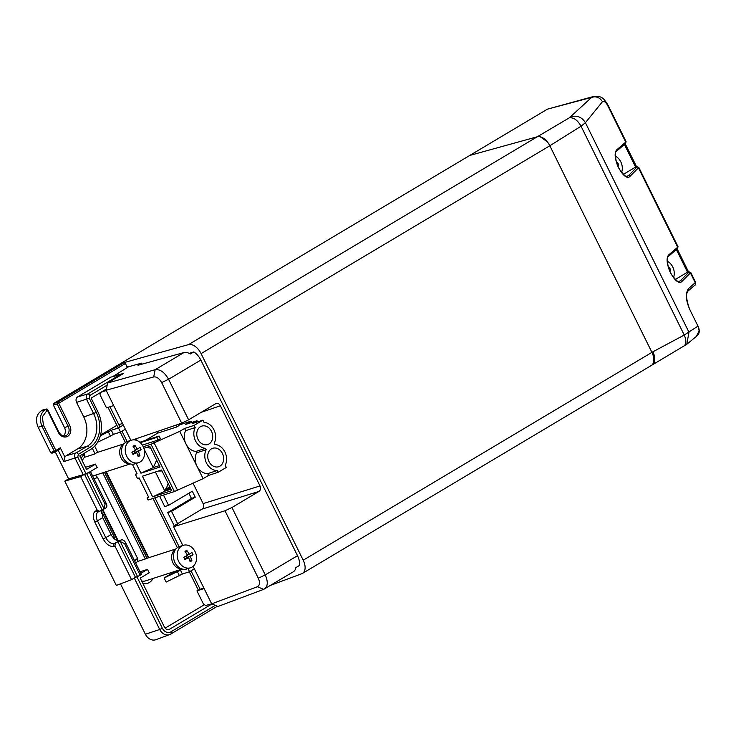 <?xml version="1.0" encoding="UTF-8"?>
<svg xmlns="http://www.w3.org/2000/svg" width="736" height="736" viewBox="0 0 736 736"><rect width="100%" height="100%" fill="white"/><g stroke="black" fill="none" stroke-linecap="round" stroke-linejoin="round"><path stroke-width="1.1" d="M127.006 366.758L128.607 366.74L112.672 376.648M106.214 389.74L103.969 390.466M100.988 392.242L106.251 390.54L107.52 383.042L155.149 369.711C160.144 369.086 164.616 372.278 168.572 379.279L188.618 419.833L181.691 423.172L132.793 439.898M112.516 376.326L123.731 373.382L107.52 383.042M106.113 390.255L153.686 376.942C156.639 376.565 159.289 378.442 161.626 382.582L181.691 423.172M130.87 440.358L113.675 405.554L106.508 407.873L100.032 394.781L100.28 392.665M128.607 366.74L141.524 363.161L138.009 365.258L183.926 352.562A13.478 7.903 59.2 0 1 190.293 354.007L193.807 351.909A13.478 7.903 59.2 0 1 200.827 360.06L297.51 555.689A13.478 7.903 59.2 0 1 299.377 565.506L295.863 567.603A13.478 7.903 59.2 0 1 293.241 571.835L263.7 589.352C267.849 587.006 268.364 582.194 265.254 574.908L231.95 507.518L224.986 510.766L173.567 526.737L177.376 524.464L175.582 524.878L202.05 509.1C203.78 507.84 204.139 506.009 203.127 503.599L192.961 483.037M189.226 353.39L193.807 351.909M141.524 363.161L142.011 364.154M270.6 585.322L301.788 573.721A12.632 7.406 -120.8 0 0 302.505 573.381A12.632 7.406 -120.8 0 0 303.204 560.206L201.094 353.611A12.632 7.406 -120.8 0 0 188.554 344.604L121.146 363.409M257.37 586.739L263.7 589.352L217.948 606.482L211.674 603.851L257.37 586.739C259.826 585.35 260.139 582.498 258.308 578.202L224.986 510.766M188.618 419.833L215.602 403.751C217.506 402.84 219.098 403.512 220.386 405.757L260.01 485.935C261.032 488.345 260.673 490.176 258.934 491.436L231.95 507.518M211.674 603.851L205.592 605.489L203.412 603.962L196.944 590.87L204.111 588.552L193.117 566.306M173.567 526.737L182.822 545.468M203.762 587.843L196.944 590.87M175.83 525.384L175.582 524.878M121.072 363.271L469.807 155.425L537.28 136.767A12.632 7.406 59.2 0 1 549.829 145.765L651.93 352.36A12.632 7.406 59.2 0 1 651.231 365.534A12.632 7.406 -120.8 0 0 651.93 352.36L549.829 145.765L581.044 126.215C577.576 120.124 573.666 117.328 569.333 117.815L591.634 97.391L594.21 96.333M204.452 604.688L165.131 628.121M142.94 583.584A13.478 10.819 72.1 0 0 153.033 578.459M100.556 435.04L116.886 425.316M194.368 568.836L189.548 571.716L182.381 574.034L166.152 582.075L164.11 577.944L175.352 571.246M100.354 435.813L111.32 430.256L118.487 427.938L123.317 425.068M125.359 429.198L120.529 432.069L113.362 434.387L110.437 436.135L108.394 432.004M110.437 436.135L97.63 442.198M118.79 424.69L122.526 423.476M113.362 434.387L111.32 430.256M118.487 427.938L120.529 432.069M164.11 577.944L182.684 569.14M179.446 575.773L177.404 571.651M182.381 574.034L180.338 569.903M188.002 568.578L189.548 571.716M102.102 509.855L84.52 474.278L86.71 473.671L104.006 508.659A4.214 2.466 -120.8 0 1 103.353 509.413A4.214 2.466 -120.8 0 1 103.058 509.551L99.673 511.299L97.281 510.296L80.629 476.597L64.786 481.132L116.334 585.433L131.56 579.664L135.452 577.346L117.87 541.76L118.827 541.457A4.214 2.466 -120.8 0 1 120.272 541.567L137.558 576.555L135.452 577.346M131.56 579.664L114.908 545.956L115.442 543.205L117.87 541.76M140.797 573.399L147.568 569.36A10.525 8.455 -107.9 0 0 148.23 570.943A10.525 8.455 -107.9 0 0 149.288 572.709L140.236 578.11L164.404 627.017A4.591 3.68 -107.9 0 0 168.93 629.501A4.591 3.68 -107.9 0 0 169.62 629.197L168.185 629.62M211.959 603.962L169.62 629.197M42.973 409.97L41.382 410.771L45.181 409.685C40.186 413.531 39.109 419.032 41.952 426.181L43.525 425.426L42.302 416.88L47.325 410.044L58.374 432.391A8.197 6.587 -107.9 0 0 67.694 436.301A8.197 6.587 -107.9 0 0 69.782 425.592L58.742 403.245L125.405 363.51L124.172 362.6L120.612 363.547L53.7 403.429L53.369 405.076L64.492 427.57A6.771 5.437 72.1 0 1 63.416 435.942M41.382 410.771C36.248 414.561 35.181 420.063 38.162 427.266L50.655 452.548L51.934 453.22M64.786 481.132L68.595 478.86L55.292 451.95M120.483 583.86L145.388 634.248A10.286 8.262 -107.9 0 0 155.986 639.667L169.657 634.57A9.642 7.746 -107.9 0 1 159.721 629.482L162.352 628.24L136.924 576.794M114.614 537.74L102.35 512.937L102.709 517.647L111.062 534.538C112.157 536.811 113.344 537.878 114.614 537.74L113.73 538.264A8.427 4.94 -120.8 0 0 119.554 540.5L121.458 539.884A4.214 2.466 59.2 0 1 125.709 542.864L141.367 574.549L137.558 576.555M98.311 511.778L98.422 511.75A2.107 1.656 -108.4 0 0 98.688 511.63C95.91 513.093 95.487 516.148 97.428 520.794L102.709 517.647M111.062 534.538L105.782 537.685C108.33 542.138 111.219 544.079 114.457 543.536L119.554 540.5M120.272 541.567L124.531 543.564L125.709 542.864M140.199 575.248L124.531 543.564M102.184 509.827A8.427 4.94 -120.8 0 0 101.476 513.461L102.35 512.937M68.595 478.86L83.214 474.674L90.565 471.767L106.223 503.452A4.214 2.466 59.2 0 1 105.993 507.84L103.353 509.413M106.223 503.452L105.055 504.151L89.396 472.457L90.565 471.767M86.71 473.671L89.396 472.457M105.055 504.151L104.006 508.659M89.525 472.052L97.235 467.461A10.525 8.455 -107.9 0 1 96.278 465.842A10.525 8.455 -107.9 0 1 95.56 464.076L86.535 469.458L79.828 455.878L90.344 449.613A29.109 23.368 72.1 0 0 97.778 411.599L91.117 398.121L106.343 389.05M84.52 474.278L80.629 476.597M83.214 474.674L75.146 458.344C74.308 455.354 74.658 453.514 76.213 452.852L87.326 446.228A24.895 19.982 72.1 0 0 93.684 413.724L86.646 399.492C85.808 396.492 86.167 394.662 87.722 393.99L77.63 396.888L110.713 377.172L120.189 374.642L121.173 374.9M77.63 396.888C75.964 398.167 75.606 399.998 76.553 402.38L83.784 417.008A24.454 19.633 72.1 0 1 77.538 448.932L66.13 455.74L64.906 457.111L63.793 461.601L58.208 450.303M64.906 457.111L60.297 447.782L59.276 449.659L55.872 451.683M51.962 453.21L55.614 451.83A1.26 1.26 0 0 0 55.807 451.729A1.26 0.745 -120.8 0 0 55.881 450.414L54.298 451.168A1.26 0.994 -110.8 0 0 55.734 451.766A1.26 0.745 -120.8 0 0 55.807 451.729L59.276 449.659M125.405 363.51L127.273 367.292L128.515 366.556M46.432 410.578A1.26 0.745 -120.8 0 0 45.181 409.685L46.074 409.142A1.26 0.745 59.2 0 1 47.325 410.044L47.748 409.722A1.26 1.26 0 0 0 46.276 409.06A1.26 1.03 75.1 0 0 46.074 409.142L42.513 410.09M53.7 403.429L57.491 402.344A1.26 0.994 74 0 0 57.169 403.99L53.369 405.076M94.677 446.117L97.732 452.309A10.525 8.455 -107.9 0 0 95.091 453.873L84.539 457.295A10.525 8.455 -107.9 0 0 82.303 460.883M130.263 463.919L93.656 475.76A10.525 8.455 -107.9 0 1 92.662 475.999M123.906 443.974A10.525 8.455 72.1 0 0 121.008 457.847A10.525 8.455 72.1 0 0 129.904 463.809M85.486 467.332L95.56 464.076M81.218 458.684A13.478 10.819 -107.9 0 1 84.226 454.305L83.821 453.496M95.091 453.873L92.322 448.261M84.226 454.305L84.539 457.295M102.746 472.816L145.323 558.964L146.97 558.302A10.525 8.455 -107.9 0 1 147.292 558.182L176.005 548.9M145.323 558.964L137.871 561.375A10.525 8.455 -107.9 0 0 135.755 563.187M140.015 571.808L147.568 569.36M175.849 549.084A10.525 8.455 72.1 0 0 172.96 562.948A10.525 8.455 72.1 0 0 181.856 568.919M182.215 569.029L145.599 580.86A10.525 8.455 -107.9 0 1 141.652 580.962M134.679 561.016A13.478 10.819 -107.9 0 1 137.577 558.422L97.502 477.333A13.478 10.819 -107.9 0 1 93.941 478.593M95.202 475.033L97.502 477.333M137.577 558.422L137.871 561.375M650.514 365.875A12.632 7.406 -120.8 0 0 651.231 365.534L302.505 573.381M547.317 141.836L540.298 136.804M569.333 117.815L537.28 136.767L469.807 155.425L547.446 109.149L593.621 96.462M607.835 105.846L625.747 142.094L626.069 141.643L608.138 105.349A8.427 0.911 -26.3 0 1 607.835 105.846C606.013 102.267 604.219 100.887 602.462 101.697L585.414 122.71L581.044 126.215L684.25 335.046L697.967 326.112L699.126 330.85A9.255 8.666 -130.6 0 1 696.265 336.508L699.126 330.869M683.026 346.711C686.32 344.798 686.725 340.906 684.25 335.046L652.878 351.799A12.632 7.406 -120.8 0 1 652.179 364.973L686.78 344.301L688.979 332.249L585.414 122.71C581.826 116.978 576.95 115.037 570.786 116.886M668.426 256.376A1.26 1.187 -130.6 0 0 668.674 254.941C662.584 261.565 675.768 287.362 681.83 281.566A1.26 1.178 -135.2 0 0 680.211 280.922L679.273 281.511M688.316 271.704L690.699 272.403L690.414 272.936L695.281 282.78A2.107 1.969 49.4 0 1 694.839 285.191L687.875 291.171A2.107 1.969 -130.6 0 0 688.316 288.76C685.179 294.014 685.906 301.41 690.478 310.951L697.967 326.112L690.478 310.951M616.483 151.266A1.26 1.187 -130.6 0 0 616.731 149.831C610.641 156.464 623.824 182.261 629.887 176.456A1.26 1.178 -135.2 0 0 628.259 175.812L627.33 176.401M678.031 246.753L638.747 167.284L638.462 167.826L677.69 247.204L678.022 246.753L677.433 248.648L668.417 256.386C667.083 254.518 666.273 267.232 671.913 275.071C676.255 280.646 678.721 282.79 679.31 281.492M688.519 271.897L688.786 272.283A1.26 1.178 44.8 0 1 690.414 272.936L681.83 281.566M675.308 279.496L688.169 271.777M688.316 288.76L695.603 282.33L690.699 272.384M636.576 166.787L636.842 167.182A1.26 1.178 44.8 0 1 638.462 167.826L629.887 176.456M623.364 174.386L636.226 166.676M602.462 101.697C599.803 97.456 596.188 96.02 591.634 97.391L547.446 109.149M621.616 172.39A11.794 9.467 72.1 0 0 620.807 161.856A11.794 9.467 72.1 0 0 615.351 156.142M617.752 165.628A21.022 2.263 -26.3 0 0 618.764 164.947A20.442 18.584 -130 0 0 617.651 162.702A21.022 2.263 153.7 0 1 616.842 163.236M618.764 164.947L617.67 165.425M673.569 277.5A11.794 9.467 72.1 0 0 672.75 266.956A11.794 9.467 72.1 0 0 667.304 261.252M669.696 270.728A21.022 2.263 -26.3 0 0 670.717 270.057A20.442 18.584 -130 0 0 669.604 267.803A21.022 2.263 153.7 0 1 668.794 268.346M670.717 270.057L669.613 270.535M132.443 453.348A20.442 2.18 63 0 1 132.995 454.471A21.022 2.263 -26.3 0 0 136.611 452.438A21.022 12.328 59.2 0 1 138.175 456.642A20.442 10.111 -6.5 0 0 139.076 456.136A20.442 10.111 -6.5 0 0 139.932 455.602A21.022 12.328 -120.8 0 0 138.368 451.389A21.022 2.263 -26.3 0 0 141.091 449.65A20.442 18.584 -130 0 0 139.978 447.396A21.022 2.263 153.7 0 1 137.255 449.144A21.022 12.328 -120.8 0 0 134.808 445.225A20.442 6.302 135.6 0 0 133.934 445.722A20.442 6.302 135.6 0 0 133.041 446.274A21.022 12.328 59.2 0 1 135.498 450.193A21.022 2.263 153.7 0 1 131.882 452.226A20.442 2.18 63 0 1 132.443 453.348M129.729 440.928A11.794 9.467 72.1 0 0 126.721 456.329A11.794 9.467 72.1 0 0 138.552 462.659A11.794 9.467 72.1 0 0 140.125 461.95A11.794 9.467 72.1 0 0 143.134 446.55A11.794 9.467 72.1 0 0 131.302 440.22A11.794 9.467 72.1 0 0 129.729 440.928M138.552 462.659L134.872 463.855A11.794 9.467 -107.9 0 1 123.041 457.525A11.794 9.467 -107.9 0 1 127.613 441.407L131.302 440.22M137.503 454.618L139.932 455.602M132.627 453.726L136.611 452.438M134.09 450.993L134.789 452.401L134.44 453.146M134.808 445.225L133.823 447.405M135.277 449.779L137.255 449.144M141.091 449.65L134.789 452.401M134.228 452.732L138.368 451.389M184.396 558.458A20.442 2.18 63 0 1 184.938 559.581A21.022 2.263 -26.3 0 0 188.554 557.548A21.022 12.328 59.2 0 1 190.118 561.752A20.442 10.111 -6.5 0 0 191.029 561.246A20.442 10.111 -6.5 0 0 191.875 560.703A21.022 12.328 -120.8 0 0 190.32 556.499A21.022 2.263 -26.3 0 0 193.044 554.751A20.442 18.584 -130 0 0 191.93 552.506A21.022 2.263 153.7 0 1 189.207 554.245A21.022 12.328 -120.8 0 0 186.751 550.326A20.442 6.302 135.6 0 0 185.886 550.832A20.442 6.302 135.6 0 0 184.994 551.374A21.022 12.328 59.2 0 1 187.441 555.294A21.022 2.263 153.7 0 1 183.825 557.327A20.442 2.18 63 0 1 184.396 558.458M181.682 546.038A11.794 9.467 72.1 0 0 178.673 561.439A11.794 9.467 72.1 0 0 190.504 567.769A11.794 9.467 72.1 0 0 192.068 567.06A11.794 9.467 72.1 0 0 195.077 551.66A11.794 9.467 72.1 0 0 183.246 545.33A11.794 9.467 72.1 0 0 181.682 546.038M190.504 567.769L186.815 568.956A11.794 9.467 -107.9 0 1 174.984 562.626A11.794 9.467 -107.9 0 1 179.566 546.517L183.246 545.33M189.446 559.728L191.875 560.703M184.58 558.836L188.554 557.548M186.042 556.103L186.732 557.511L186.383 558.256M186.751 550.326L185.776 552.506M187.22 554.889L189.207 554.245M193.044 554.751L186.732 557.511M186.18 557.842L190.32 556.499M188.876 493.24L191.443 498.438L195.261 497.205L192.298 491.197L168.562 505.347L163.484 495.07M136.418 440.303L135.718 438.895M177.615 523.664L171.525 511.354L167.707 512.587L174.441 526.212M195.261 497.205L171.525 511.354M168.562 505.347L164.735 506.58L159.657 496.303M191.443 498.438L167.707 512.587M109.931 406.76L119.968 427.064M122.01 431.186L127.144 441.582M154.937 497.83L179.087 546.692M191.02 570.832L200.026 589.058M108.026 407.385L118.229 428.03M120.262 432.152L125.405 442.548M153.033 498.447L177.348 547.658M189.281 571.798L198.306 590.051M132.342 464.223L137.071 473.782L135.396 474.324L136.896 473.432M203.108 478.658L179.731 431.36L184.58 428.472L194.129 425.38L195.206 427.561A13.257 10.644 72.1 0 0 195.518 440.827A13.257 10.644 72.1 0 0 205.473 448.334L206.163 449.733L196.604 452.824A13.257 10.644 -107.9 0 0 196.917 466.081A13.257 10.644 -107.9 0 0 207.699 473.616L208.582 475.401L203.108 478.658L174.395 491.538L148.111 500.038L147.09 497.978L148.764 497.435L139.113 477.912L137.439 478.455L135.396 474.324M143.235 446.761L151.018 444.24L179.731 431.36M174.395 491.538L151.018 444.24M143.86 448.298L149.85 446.366L160.052 467.01L140.935 473.193L136.123 463.45M171.736 490.654L152.619 496.837L142.416 476.192L161.534 470.01L171.736 490.654M171.01 489.182L165.352 491.013L152.619 496.837M162.012 470.976L158.295 471.058M165.352 491.013L165.425 489.026L166.29 488.511L168.176 483.451M155.416 471.988L164.938 491.262M208.95 461.518A9.688 7.774 -107.9 0 1 212.713 448.279A9.688 7.774 -107.9 0 1 222.438 453.477A9.688 7.774 -107.9 0 1 219.963 466.127A9.688 7.774 -107.9 0 1 218.675 466.716A9.688 7.774 -107.9 0 1 208.95 461.518M194.129 425.38L202.924 420.146L204.001 422.326A13.257 10.644 72.1 0 1 213.964 429.833A13.257 10.644 72.1 0 1 214.268 443.1L214.958 444.489A13.257 10.644 72.1 0 1 224.922 451.996A13.257 10.644 72.1 0 1 225.225 465.262L226.302 467.443L218.132 472.31L217.258 470.525A13.257 10.644 72.1 0 1 206.476 462.999A13.257 10.644 72.1 0 1 206.163 449.733M209.006 443.964A9.688 7.774 -107.9 0 1 207.718 444.544A9.688 7.774 -107.9 0 1 198.002 439.346A9.688 7.774 -107.9 0 1 201.756 426.116A9.688 7.774 -107.9 0 1 211.48 431.314A9.688 7.774 -107.9 0 1 209.006 443.964M157.062 460.966L155.977 461.61L153.244 467.608L140.935 473.193M144.118 449.144L153.244 467.608L159.372 465.63M150.77 448.233L146.685 447.387M157.191 461.214L155.977 461.61M196.604 452.824L195.923 451.426L205.473 448.334M195.923 451.426A13.257 10.644 -107.9 0 1 185.96 443.918A13.257 10.644 -107.9 0 1 185.656 430.652L184.58 428.472M178.37 424.304L179.014 425.601L176.668 427L157.55 433.182L156.814 431.682M178.774 425.123L191.102 421.13L191.746 422.446M202.924 420.146L192.17 423.623L197 420.744L185.527 424.451L191.102 421.13M158.102 440.018L156.805 437.386L159.096 436.025L160.393 438.656L158.102 440.018L142.324 445.124M145.286 440.487L157.55 433.182M176.668 427L175.775 425.196M208.582 475.401L218.132 472.31M148.589 497.085L147.09 497.978M166.29 488.511L170.071 487.287M170.55 488.262L165.802 489.799M177.321 489.799L153.944 442.492M207.699 473.616L217.258 470.525M197 420.744L197.561 421.875M159.096 436.025L139.822 442.262M156.805 437.386L140.328 442.713M195.206 427.561L185.656 430.652M113.675 405.554L106.251 390.54M183.926 352.562L155.149 369.711L153.686 376.942M297.51 555.689L265.254 574.908L258.308 578.202M258.934 491.436L202.05 509.1M211.536 603.566L204.111 588.552M200.827 360.06L168.572 379.279L161.626 382.582M260.01 485.935L203.127 503.599M220.386 405.757L201.25 412.307M652.878 351.799L303.204 560.206M201.094 353.611L549.829 145.765M537.28 136.767L188.554 344.604M215.308 605.369L170.918 631.828A7.535 6.054 -107.9 0 1 162.352 628.24M170.918 631.828A2.107 1.233 -120.8 0 1 170.798 634.027L169.657 634.57A9.642 7.746 -107.9 0 0 170.678 634.082A2.107 1.233 -120.8 0 0 170.798 634.027L217.405 606.252L170.908 633.944M134.292 578.036L159.721 629.482L145.388 634.248M97.281 510.296L96.333 510.618C92.856 512.412 92.35 516.221 94.806 522.045L103.15 538.936C106.334 544.52 109.931 546.958 113.951 546.278L114.908 545.956M98.403 511.759A2.107 1.656 -108.4 0 1 96.333 510.618M94.806 522.045L97.428 520.794L105.782 537.685L103.15 538.936M113.951 546.278A2.107 1.656 -108.4 0 1 114.457 543.536L115.442 543.205M121.458 539.884L118.827 541.457M85.864 473.478L77.768 457.102L78.31 454.351L89.415 447.727A26.993 21.675 72.1 0 0 96.306 412.473L89.277 398.24L89.81 395.499L107.097 385.195M89.81 395.499A2.107 1.233 59.2 0 0 87.722 393.99L120.189 374.642M76.553 402.38L89.277 398.24M96.306 412.473L83.784 417.008M77.538 448.932L87.326 446.228A2.107 1.233 59.2 0 1 89.415 447.727M78.31 454.351A2.107 1.233 59.2 0 0 76.213 452.852L66.13 455.74M63.793 461.601L77.768 457.102M55.476 451.867L52.09 453.146M60.297 447.782L55.881 450.414L43.525 425.426M38.162 427.266L41.952 426.181L54.298 451.168L50.655 452.548M124.172 362.6L57.491 402.344A1.26 0.745 -120.8 0 1 58.742 403.245L57.169 403.99L68.209 426.337L64.492 427.57M69.782 425.592L68.209 426.337A6.937 5.566 -107.9 0 1 65.329 435.878C63.305 436.77 61.125 435.5 58.788 432.06L47.748 409.722M105.754 471.84L148.276 557.87M146.97 558.302L104.448 472.264M102.313 509.79L117.512 540.537M668.674 254.941L677.69 247.204A1.26 1.187 49.4 0 1 677.442 248.63M616.731 149.831L625.747 142.094A1.26 1.187 49.4 0 1 625.499 143.529M676.347 249.568L687.534 272.21M688.786 272.283L680.211 280.922L678.279 281.456M695.603 282.33C695.842 284.059 695.594 285.007 694.839 285.191L694.839 285.191A2.107 1.969 49.4 0 1 694.425 285.458M626.336 176.346L628.259 175.812L636.842 167.182M624.404 144.468L635.591 167.1M46.285 409.06L42.725 410.007M124.053 443.79L97.732 452.309M148.773 557.704L106.251 471.684M118.146 540.638L102.81 509.625M99.25 511.474L98.422 511.75M652.179 364.973L651.231 365.534M677.157 248.878L688.436 271.676M687.875 291.171L686.835 293.406C685.253 295.605 689.062 309.23 690.561 310.831M698.05 325.984C699.899 330.427 699.577 333.702 697.084 335.809M686.789 344.292L696.265 336.508M638.747 167.293L636.364 166.594M627.366 176.382C626.768 177.68 624.303 175.536 619.96 169.961C614.33 162.132 615.14 149.408 616.464 151.276L625.48 143.538L626.069 141.643M625.214 143.768L636.484 166.575M608.138 105.349C605.36 100.86 603.575 98.578 602.784 98.504C601.634 96.839 598.561 96.168 593.566 96.48"/></g></svg>
